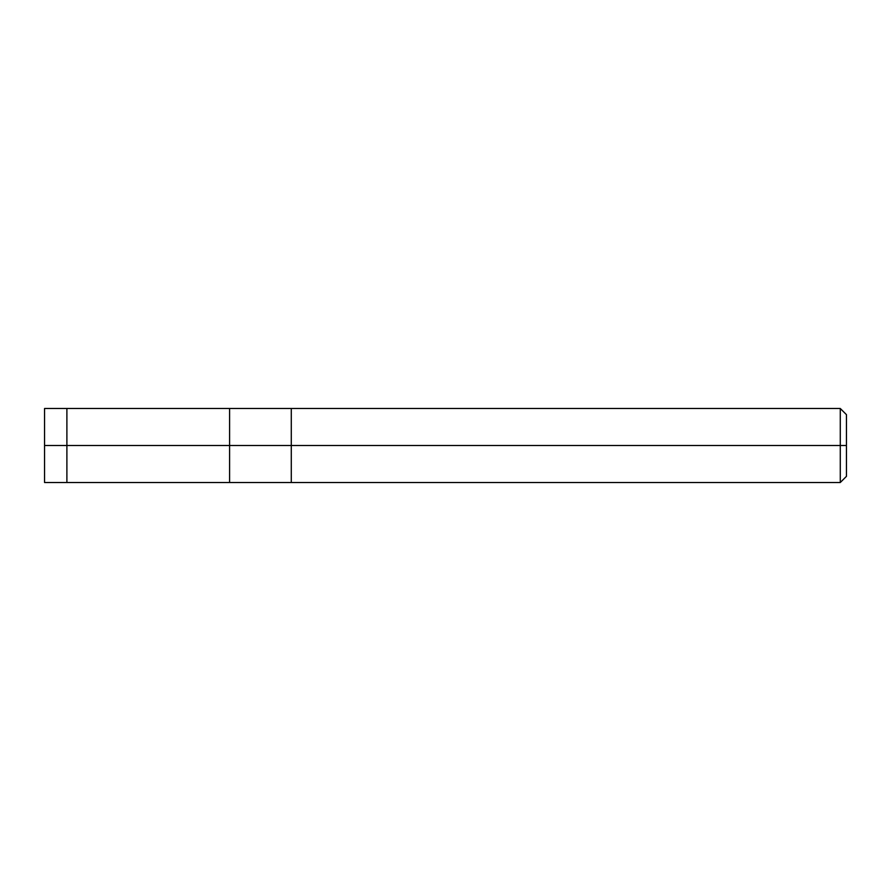 <?xml version="1.0" encoding="UTF-8"?>
<svg xmlns="http://www.w3.org/2000/svg" width="891" height="891" viewBox="0 0 891 891"><rect width="100%" height="100%" fill="white"/><g stroke="black" fill="none" stroke-linecap="round" stroke-linejoin="round"><path stroke-width="1.34" d="M44.55 445.5L44.55 482.51L44.55 445.5L66.892 445.5L66.892 482.51L66.892 445.5L66.892 482.51L66.892 445.5L229.6 445.5L229.6 482.51L229.6 408.49L229.6 445.5L66.892 445.5L66.892 408.49L66.892 445.5L44.55 445.5L44.55 408.49L44.55 445.5M66.892 445.5L66.892 408.49L66.892 445.5M229.6 445.5L229.6 482.51L229.6 445.5L291.29 445.5L291.29 482.51L291.29 445.5L291.29 482.51L291.29 445.5L840.28 445.5L840.28 482.51L840.28 445.5L840.28 482.51L840.28 445.5L846.45 445.5L846.45 476.34L846.45 414.66L846.45 445.5L840.28 445.5L840.28 408.49L840.28 445.5L291.29 445.5L291.29 408.49L291.29 445.5L229.6 445.5L229.6 408.49L229.6 445.5M291.29 445.5L291.29 408.49L291.29 445.5M840.28 445.5L840.28 408.49L840.28 445.5M44.55 482.51L840.28 482.51L846.45 476.34M44.55 408.49L840.28 408.49L846.45 414.66"/></g></svg>
